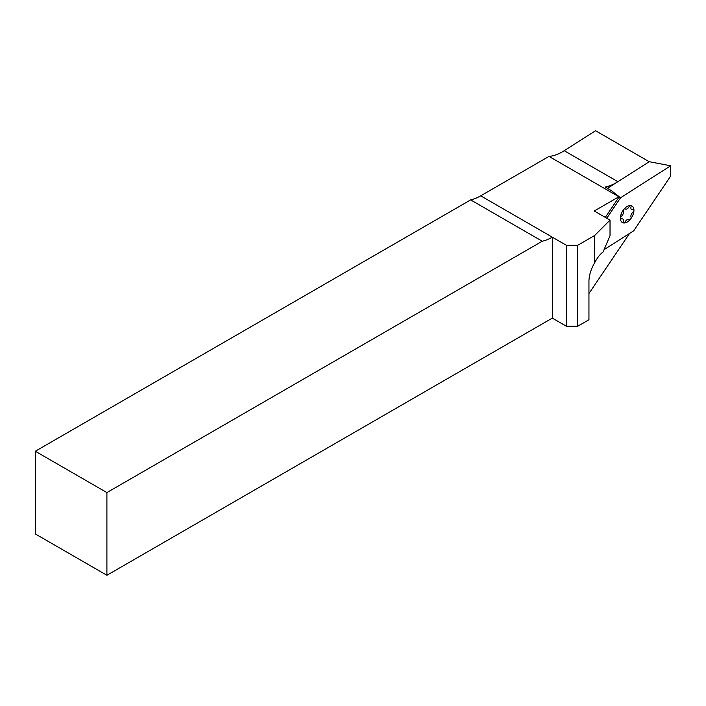 <?xml version="1.0" encoding="UTF-8"?>
<svg xmlns="http://www.w3.org/2000/svg" width="706" height="706" viewBox="0 0 706 706"><rect width="100%" height="100%" fill="white"/><g stroke="black" fill="none" stroke-linecap="round" stroke-linejoin="round"><path stroke-width="1.06" d="M607.451 188.361L617.9 181.698A48.635 28.081 120 0 1 616.1 182.792A48.635 28.081 120 0 1 605.174 187.046L611.264 190.567L619.241 196.736A48.635 28.081 -60 0 1 618.897 196.771L548.986 156.405L480.698 195.827A48.635 28.081 -60 0 1 470.655 199.895L35.3 451.249L35.3 533.93L106.906 575.266L552.304 318.115L552.304 237.172A48.635 28.081 -60 0 1 542.261 241.231L106.906 492.585L106.906 575.266M564.226 150.713L617.9 181.698L649.22 161.718L595.546 130.734L564.226 150.713A48.635 28.081 -60 0 1 562.426 151.808A48.635 28.081 -60 0 1 548.986 156.405M605.289 217.377L619.241 196.736M588.945 293.528L629.593 233.395M577.676 326.251L588.945 319.747L588.945 281.544A26.316 15.188 -60 0 1 594.628 262.817L594.628 235.513L577.676 245.309L577.676 326.251L566.397 326.251L552.304 318.115M35.3 451.249L106.906 492.585M542.261 241.231L470.655 199.895M566.397 326.251L566.397 245.309L480.698 195.827M566.397 245.309L577.676 245.309M594.628 235.513L610.028 220.113L594.249 210.997L618.897 196.771M610.028 220.113L610.028 235.742L603.048 251.998C600.047 254.222 597.241 257.831 594.628 262.817M619.012 197.071L620.583 197.742L606.745 218.216M604.036 249.703L633.732 230.756L670.541 176.297L670.7 165.778L620.583 197.742M649.22 161.718L670.7 165.778M623.777 222.972A9.566 5.524 -60 0 1 620.389 218.154A9.566 5.524 -60 0 1 623.777 209.435A9.566 5.524 -60 0 1 630.537 205.534A9.566 5.524 -60 0 1 633.926 210.344A9.566 5.524 -60 0 1 630.537 219.063A9.566 5.524 -60 0 1 623.777 222.972A1.597 0.918 120 0 0 625.207 221.852A3.592 2.074 -60 0 1 629.108 219.592A1.597 0.918 120 0 0 630.537 219.063A1.597 0.918 120 0 0 631.032 217.201A3.592 2.074 -60 0 1 632.982 212.171A1.597 0.918 120 0 0 633.926 210.344A1.597 0.918 120 0 0 632.982 209.603A3.592 2.074 -60 0 1 631.032 206.823A1.597 0.918 120 0 0 630.537 205.534A1.597 0.918 120 0 0 629.108 206.655A3.592 2.074 -60 0 1 625.207 208.905A1.597 0.918 120 0 0 623.777 209.435A1.597 0.918 120 0 0 623.283 211.306A3.592 2.074 -60 0 1 621.333 216.336A1.597 0.918 120 0 0 620.389 218.154A1.597 0.918 120 0 0 621.333 218.895A3.592 2.074 -60 0 1 623.283 221.675A1.597 0.918 120 0 0 623.777 222.972"/></g></svg>
